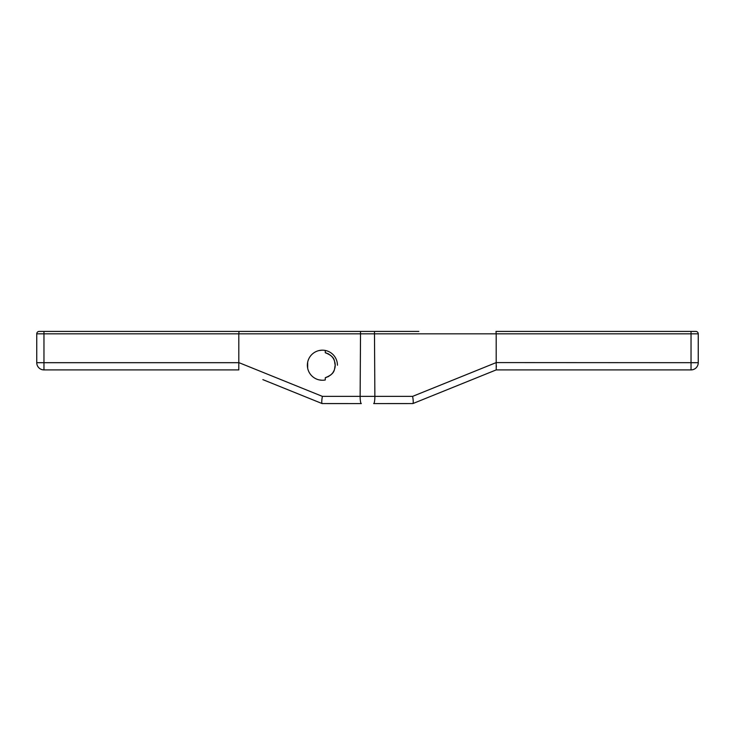 <?xml version="1.0" encoding="UTF-8"?>
<svg xmlns="http://www.w3.org/2000/svg" width="735" height="735" viewBox="0 0 735 735"><rect width="100%" height="100%" fill="white"/><g stroke="black" fill="none" stroke-linecap="round" stroke-linejoin="round"><path stroke-width="1.1" d="M39.157 331.421A2.407 2.407 -90 0 0 36.75 333.828A2.407 2.407 -90 0 1 39.157 331.421L418.858 331.421M262.864 331.421L239.004 331.421L238.811 333.828L496.189 333.828L495.996 331.421L695.843 331.421A2.407 2.407 0 0 1 698.25 333.828L698.25 362.686A7.212 7.212 0 0 1 691.038 369.907L691.038 362.686L698.25 362.686A7.212 7.212 0 0 1 691.038 369.907L496.189 369.907M413.208 331.421L341.711 331.421M361.317 403.579L322.123 403.57C321.572 402.918 321.654 400.511 322.38 396.367L360.132 396.367A7.212 1.176 -90 0 0 361.317 403.579L351.578 403.579M418.858 401.154L496.217 369.898L412.877 403.57L373.683 403.579A7.212 1.176 -90 0 0 374.868 396.367L360.132 396.367L360.527 331.421M262.864 379.627L322.123 403.57M238.783 369.898L238.811 362.594L322.38 396.367M43.962 331.421L43.962 362.686L36.75 362.686L36.75 333.828L238.811 333.828L238.811 362.686L43.962 362.686L43.962 369.907L238.811 369.907M325.283 350.457L325.283 352.736C335.794 356.898 334.122 361.05 335.206 365.212C334.122 369.374 335.794 373.536 325.283 377.698L325.283 379.967A15.031 15.031 0 0 1 307.368 365.212A15.031 15.031 0 0 1 325.283 350.457A15.031 15.031 0 0 1 337.429 365.212M321.866 380.243L319.036 379.866M308.663 371.322L308.176 370.091M307.671 368.226L307.671 362.208M308.176 360.334L308.663 359.103M319.036 350.558L321.866 350.191M412.877 403.57C413.428 402.918 413.346 400.511 412.62 396.367L374.868 396.367L374.473 331.421M36.75 362.686A7.212 7.212 0 0 0 43.962 369.907A7.212 7.212 0 0 1 36.75 362.686A7.212 7.212 0 0 0 43.962 369.907M496.189 364.027L496.189 362.594L691.038 362.686L691.038 333.828L698.25 333.828M496.364 366.783L496.272 365.46M496.217 369.898L496.189 362.686M691.038 331.421L691.038 333.828L496.189 333.828L496.189 362.594L412.62 396.367M325.283 377.698A12.807 12.807 0 0 0 326.625 377.303M327.608 376.917A12.807 12.807 0 0 0 329.096 376.136M330.226 375.355A12.807 12.807 0 0 0 331.053 374.657M331.145 374.574A12.807 12.807 0 0 0 332.56 373.012M333.047 372.333A12.807 12.807 0 0 0 333.552 371.515M333.58 371.451A12.807 12.807 0 0 0 334.324 369.898M334.82 368.336A12.807 12.807 0 0 0 334.82 362.098M334.324 360.536A12.807 12.807 0 0 0 333.58 358.974M333.552 358.91A12.807 12.807 0 0 0 333.047 358.101M332.56 357.412A12.807 12.807 0 0 0 331.145 355.85M331.053 355.777A12.807 12.807 0 0 0 330.226 355.079M329.096 354.298A12.807 12.807 0 0 0 327.608 353.517M326.625 353.122A12.807 12.807 0 0 0 325.283 352.736M698.25 362.686A7.212 7.212 0 0 1 691.038 369.907"/></g></svg>
